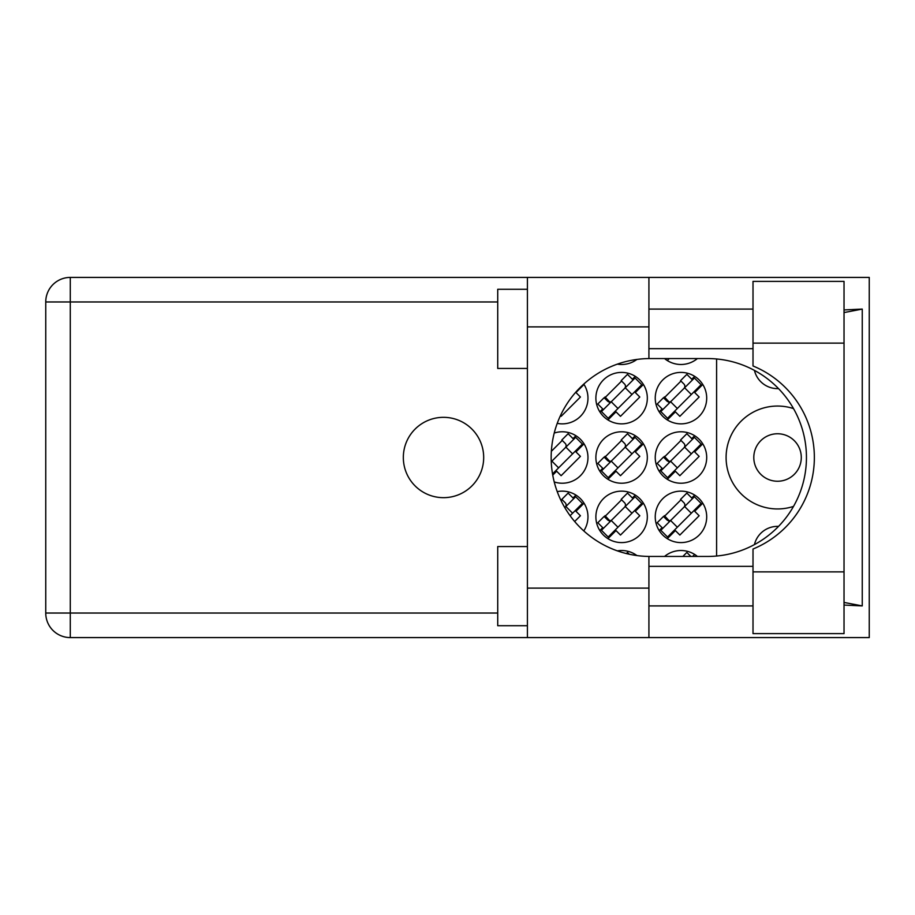 <?xml version="1.0" encoding="UTF-8"?>
<svg xmlns="http://www.w3.org/2000/svg" width="915" height="915" viewBox="0 0 915 915"><rect width="100%" height="100%" fill="white"/><g stroke="black" fill="none" stroke-linecap="round" stroke-linejoin="round"><path stroke-width="1.37" d="M793.511 408.593A51.446 51.446 0 0 0 726.098 457.5A51.446 51.446 0 0 0 793.511 506.407M778.528 388.612A23.744 23.744 0 0 1 754.44 370.403M664.542 358.554A25.723 25.723 0 0 0 697.413 358.554M617.339 364.136A25.723 25.723 0 0 0 636.92 359.435M655.243 398.128A25.723 25.723 0 0 0 680.977 423.862A25.723 25.723 0 0 0 706.7 398.128A25.723 25.723 0 0 0 680.977 372.405A25.723 25.723 0 0 0 655.243 398.128M595.882 398.128A25.723 25.723 0 0 0 621.605 423.862A25.723 25.723 0 0 0 647.328 398.128A25.723 25.723 0 0 0 621.605 372.405A25.723 25.723 0 0 0 595.882 398.128M557.235 423.371A25.723 25.723 0 0 0 583.781 384.071M655.243 457.5A25.723 25.723 0 0 0 680.977 483.223A25.723 25.723 0 0 0 706.7 457.5A25.723 25.723 0 0 0 680.977 431.777A25.723 25.723 0 0 0 655.243 457.5M595.882 457.5A25.723 25.723 0 0 0 621.605 483.223A25.723 25.723 0 0 0 647.328 457.5A25.723 25.723 0 0 0 621.605 431.777A25.723 25.723 0 0 0 595.882 457.5M554.227 481.942A25.723 25.723 0 0 0 587.968 457.5A25.723 25.723 0 0 0 554.227 433.058M655.243 516.872A25.723 25.723 0 0 0 680.977 542.595A25.723 25.723 0 0 0 706.7 516.872A25.723 25.723 0 0 0 680.977 491.138A25.723 25.723 0 0 0 655.243 516.872M595.882 516.872A25.723 25.723 0 0 0 621.605 542.595A25.723 25.723 0 0 0 647.328 516.872A25.723 25.723 0 0 0 621.605 491.138A25.723 25.723 0 0 0 595.882 516.872M583.781 530.929A25.723 25.723 0 0 0 557.235 491.63M801.288 457.5A23.744 23.744 0 0 1 777.544 481.244A23.744 23.744 0 0 1 753.8 457.5A23.744 23.744 0 0 1 777.544 433.756A23.744 23.744 0 0 1 801.288 457.5M636.92 555.565A25.723 25.723 0 0 0 617.339 550.864M697.413 556.446A25.723 25.723 0 0 0 664.542 556.446M635.285 554.444L634.518 555.211M694.645 554.444L692.644 556.446M694.645 495.072L691.751 497.977M667.298 538.66L675.373 530.574L679.856 535.058L699.163 515.751L694.691 511.268L702.766 503.193M662.083 527.646L659.189 530.54M575.912 435.712L573.019 438.605M552.74 475.114L556.64 471.214L561.124 475.686L580.43 456.379L575.958 451.907L584.033 443.821M635.285 435.712L632.379 438.605M607.937 479.288L616.012 471.214L620.484 475.686L639.802 456.379L635.319 451.907L643.394 443.821M602.722 468.274L599.817 471.179M635.285 495.072L632.379 497.977M607.937 538.66L616.012 530.574L620.484 535.058L639.802 515.751L635.319 511.268L643.394 503.193M602.722 527.646L599.817 530.54M575.912 495.072L573.019 497.977M574.666 521.516L580.43 515.751L575.958 511.268L584.033 503.193M667.298 360.556L669.3 358.554M560.449 415.65L561.124 416.325L580.43 397.019L575.958 392.535L584.033 384.46M694.645 435.712L691.751 438.605M667.298 479.288L675.373 471.214L679.856 475.686L699.163 456.379L694.691 451.907L702.766 443.821M662.083 468.274L659.189 471.179M635.285 376.34L632.379 379.245M607.937 419.928L616.012 411.841L620.484 416.325L639.802 397.019L635.319 392.535L643.394 384.46M602.722 408.902L599.817 411.807M694.645 376.34L691.751 379.245M667.298 419.928L675.373 411.841L679.856 416.325L699.163 397.019L694.691 392.535L702.766 384.46M662.083 408.902L659.189 411.807M562.245 499.796L561.169 500.871M621.605 499.796L604.54 516.872M680.977 499.796L663.901 516.872M562.245 440.424L551.356 451.312M621.605 440.424L604.54 457.5M680.977 440.424L663.901 457.5M621.605 381.063L604.54 398.128M680.977 381.063L663.901 398.128M716.594 358.977L716.594 556.023M754.44 544.597A23.744 23.744 0 0 1 778.528 526.388M629.268 554.227L627.484 552.443L626.375 553.552M694.05 556.446L694.771 556.446M690.848 556.446L686.856 552.443L682.853 556.446M564.784 507.608L575.672 496.719L582.386 503.433L570.102 515.717M573.716 498.675L568.112 493.082L561.821 499.373L565.184 502.735A3.168 3.168 0 0 1 565.184 507.207M565.882 506.51L572.596 513.224M601.452 530.3L635.044 496.719L641.758 503.433L608.178 537.014L601.452 530.3M603.42 528.344L597.815 522.74L604.117 516.449L607.48 519.8A3.168 3.168 0 0 0 611.952 519.8M633.077 498.675L627.484 493.082L621.182 499.373L624.545 502.735A3.168 3.168 0 0 1 624.545 507.207M610.385 521.378L605.021 515.671M609.653 521.39L605.089 516.323M625.242 506.51L631.968 513.224M611.254 520.509L617.968 527.223M660.824 530.3L694.405 496.719L701.119 503.433L667.538 537.014L660.824 530.3M662.78 528.344L657.187 522.74L663.478 516.449L666.841 519.8A3.168 3.168 0 0 0 671.324 519.8M692.449 498.675L686.856 493.082L680.554 499.373L683.917 502.735A3.168 3.168 0 0 1 683.917 507.207M669.746 521.378L664.382 515.671M669.014 521.39L664.45 516.323M684.614 506.51L691.328 513.224M670.615 520.509L677.34 527.223M551.253 461.778L575.672 437.347L582.386 444.072L552.534 473.924M552.58 460.439A3.168 3.168 0 0 1 551.23 461.24M573.716 439.314L568.112 433.71L561.821 440.012L565.184 443.363A3.168 3.168 0 0 1 565.184 447.847M565.882 447.149L572.596 453.863M551.882 461.137L558.607 467.851M601.452 470.928L635.044 437.347L641.758 444.072L608.178 477.653L601.452 470.928M603.42 468.972L597.815 463.379L604.117 457.077L607.48 460.439A3.168 3.168 0 0 0 611.952 460.439M633.077 439.314L627.484 433.71L621.182 440.012L624.545 443.363A3.168 3.168 0 0 1 624.545 447.847M610.385 462.006L605.021 456.31M609.653 462.029L605.089 456.951M625.242 447.149L631.968 453.863M611.254 461.137L617.968 467.851M660.824 470.928L694.405 437.347L701.119 444.072L667.538 477.653L660.824 470.928M662.78 468.972L657.187 463.379L663.478 457.077L666.841 460.439A3.168 3.168 0 0 0 671.324 460.439M692.449 439.314L686.856 433.71L680.554 440.012L683.917 443.363A3.168 3.168 0 0 1 683.917 447.847M669.746 462.006L664.382 456.31M669.014 462.029L664.45 456.951M684.614 447.149L691.328 453.863M670.615 461.137L677.34 467.851M601.452 411.567L635.044 377.987L641.758 384.7L608.178 418.281L601.452 411.567M603.42 409.611L597.815 404.007L604.117 397.716L607.48 401.067A3.168 3.168 0 0 0 611.952 401.067M633.077 379.942L627.484 374.349L621.182 380.64L624.545 384.003A3.168 3.168 0 0 1 624.545 388.475M610.385 402.646L605.021 396.938M609.653 402.657L605.089 397.59M625.242 387.777L631.968 394.491M611.254 401.776L617.968 408.49M660.824 411.567L694.405 377.987L701.119 384.7L667.538 418.281L660.824 411.567M662.78 409.611L657.187 404.007L663.478 397.716L666.841 401.067A3.168 3.168 0 0 0 671.324 401.067M692.449 379.942L686.856 374.349L680.554 380.64L683.917 384.003A3.168 3.168 0 0 1 683.917 388.475M669.746 402.646L664.382 396.938M669.014 402.657L664.45 397.59M684.614 387.777L691.328 394.491M670.615 401.776L677.34 408.49M667.184 358.554L667.904 358.554M753.011 571.875L753.011 549.023A98.946 98.946 0 0 0 753.011 365.977L753.011 281.374L844.03 281.374L844.03 633.626L753.011 633.626L753.011 571.875L844.03 571.875M527.417 625.711L497.726 625.711L497.726 546.552L527.417 546.552M527.417 368.448L497.726 368.448L497.726 289.289L527.417 289.289M443.512 417.332A40.169 40.169 0 0 0 403.332 457.5A40.169 40.169 0 0 0 443.512 497.669A40.169 40.169 0 0 0 483.68 457.5A40.169 40.169 0 0 0 443.512 417.332M753.011 309.087L648.918 309.087M753.011 348.661L648.918 348.661M753.011 566.339L648.918 566.339M753.011 605.913L648.918 605.913M527.417 637.583L527.417 588.105L648.918 588.105L648.918 637.583L70.283 637.583L70.283 613.039L497.726 613.039M648.918 637.583L869.25 637.583L869.25 277.417L648.918 277.417L648.918 326.895L527.417 326.895L527.417 588.105M527.417 326.895L527.417 277.417L648.918 277.417M648.918 326.895L648.918 358.566A98.946 98.946 0 0 0 551.162 457.5A98.946 98.946 0 0 0 648.918 556.434L648.918 588.105M844.03 605.067L862.25 605.913L862.25 309.087L844.03 309.933M70.283 637.583A24.533 24.533 0 0 1 45.75 613.039L45.75 301.961A24.533 24.533 0 0 1 70.283 277.417L527.417 277.417M648.918 358.566A98.946 98.946 0 0 1 650.107 358.554L707.501 358.554A98.946 98.946 0 0 1 806.447 457.5A98.946 98.946 0 0 1 707.501 556.446L650.107 556.446A98.946 98.946 0 0 1 648.918 556.434M862.25 605.913L844.03 602.436M844.03 312.564L862.25 309.087M497.726 301.961L70.283 301.961L70.283 613.039L45.75 613.039M45.75 301.961L70.283 301.961L70.283 277.417M753.011 343.125L844.03 343.125"/></g></svg>
